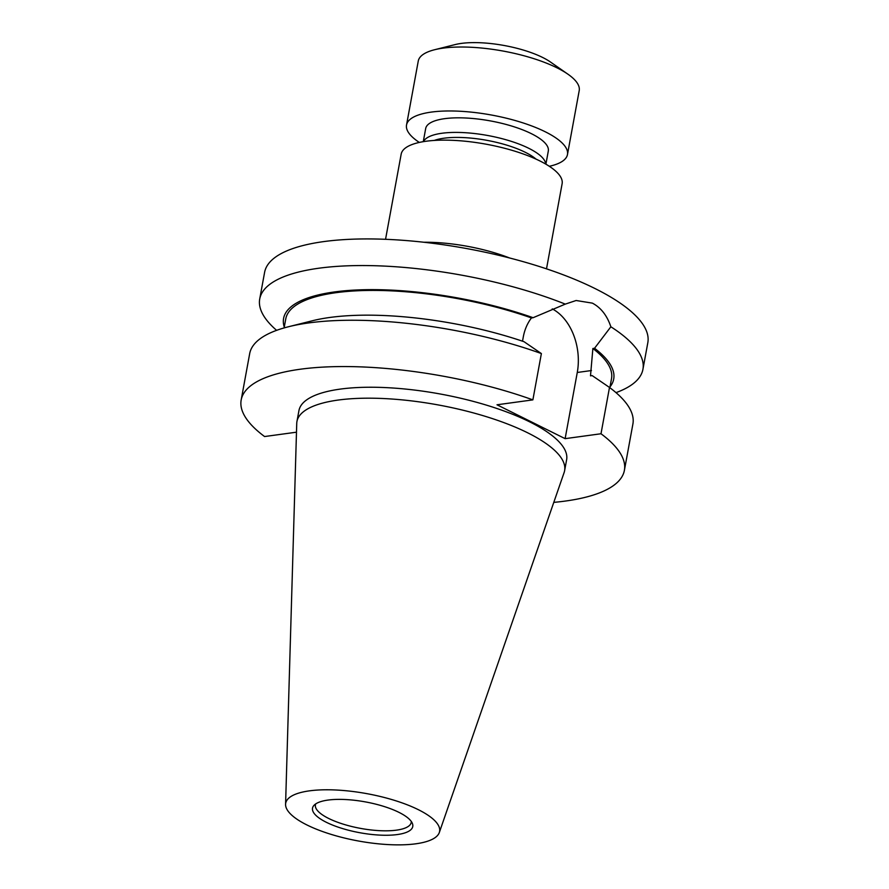 <?xml version="1.0" encoding="UTF-8"?>
<svg xmlns="http://www.w3.org/2000/svg" width="889" height="889" viewBox="0 0 889 889"><rect width="100%" height="100%" fill="white"/><g stroke="black" fill="none" stroke-linecap="round" stroke-linejoin="round"><path stroke-width="1.33" d="M549.313 166.287A81.821 25.148 -169.6 0 0 567.471 154.542L579.217 90.589A81.821 25.148 -169.6 0 0 567.982 74.231L550.513 62.052A58.441 17.958 -169.6 0 0 542.701 57.496A58.441 17.958 -169.6 0 0 455.224 44.561L434.577 49.74A81.821 25.148 -169.6 0 0 418.263 61.052L406.529 125.005A81.821 25.148 -169.6 0 0 419.33 142.429M567.982 74.231A81.821 25.148 -169.6 0 0 557.036 67.853A81.821 25.148 -169.6 0 0 434.577 49.74M567.471 154.542A81.821 25.148 -169.6 0 0 545.301 131.805A81.821 25.148 -169.6 0 0 459.135 111.203A81.821 25.148 -169.6 0 0 406.529 125.005M545.902 164.176L548.313 151.019A62.341 19.158 -169.6 0 0 531.422 133.694A62.341 19.158 -169.6 0 0 465.769 118.004A62.341 19.158 -169.6 0 0 425.687 128.516L423.275 141.673M545.724 164.065A62.341 19.158 -169.6 0 0 528.744 148.285A62.341 19.158 -169.6 0 0 465.414 132.717A62.341 19.158 -169.6 0 0 423.475 141.64M536.034 159.12A58.441 17.958 -169.6 0 0 525.299 152.308A58.441 17.958 -169.6 0 0 434.288 140.44M546.502 268.845L562.126 183.712A81.821 25.148 -169.6 0 0 539.945 160.976A81.821 25.148 -169.6 0 0 453.79 140.373A81.821 25.148 -169.6 0 0 401.172 154.175L385.548 239.297M398.95 812.357A50.951 15.658 10.4 0 1 412.407 823.492A50.951 15.658 10.4 0 1 384.326 835.249A50.951 15.658 10.4 0 1 326.341 822.292A50.951 15.658 10.4 0 1 313.939 805.412A50.951 15.658 10.4 0 1 349.788 799.822A50.951 15.658 10.4 0 1 398.95 812.357M315.706 803.923A48.706 14.969 -169.6 0 0 315.417 804.889A48.706 14.969 -169.6 0 0 328.608 818.425A48.706 14.969 -169.6 0 0 379.903 830.682A48.706 14.969 -169.6 0 0 411.218 822.469A48.706 14.969 -169.6 0 0 411.296 821.469M418.386 809.701A78.232 24.047 -169.6 0 0 334.308 789.932A78.232 24.047 -169.6 0 0 285.58 804.334A78.232 24.047 -169.6 0 0 306.905 824.948A78.232 24.047 -169.6 0 0 387.571 844.55A78.232 24.047 -169.6 0 0 439.299 832.549A78.232 24.047 -169.6 0 0 418.386 809.701M439.299 832.549L564.115 472.57A136.073 41.827 -169.6 0 0 564.615 470.659A136.073 41.827 -169.6 0 0 527.744 432.843A136.073 41.827 -169.6 0 0 384.448 398.583A136.073 41.827 -169.6 0 0 296.937 421.53A136.073 41.827 -169.6 0 0 296.737 423.497L285.58 804.334M564.615 470.659L566.626 459.713A136.073 41.827 -169.6 0 0 529.744 421.897A136.073 41.827 -169.6 0 0 386.448 387.637A136.073 41.827 -169.6 0 0 298.948 410.585L296.937 421.53M615.999 392.638A194.813 59.874 -169.6 0 0 642.936 369.302L647.825 342.687A194.813 59.874 -169.6 0 0 595.03 288.547A194.813 59.874 -169.6 0 0 389.882 239.497A194.813 59.874 -169.6 0 0 264.6 272.356L259.721 298.971A194.813 59.874 -169.6 0 0 276.612 330.341M642.936 369.302A194.813 59.874 -169.6 0 0 610.865 326.785C607.065 315.495 600.897 307.605 592.352 303.127L576.128 300.504L565.282 304.116A194.813 59.874 -169.6 0 0 369.702 265.611A194.813 59.874 -169.6 0 0 259.721 298.971M553.78 502.374A194.813 59.874 -169.6 0 0 624.4 470.314L632.901 424.009A194.813 59.874 -169.6 0 0 609.498 387.448L600.997 433.754L565.126 438.655L497.007 404.784L532.878 399.872A194.813 59.874 -169.6 0 0 241.175 399.983A194.813 59.874 -169.6 0 0 264.578 436.543L296.482 432.187M624.4 470.314A194.813 59.874 -169.6 0 0 600.997 433.754M532.878 399.872L541.379 353.566A194.813 59.874 -169.6 0 0 288.514 326.741A194.813 59.874 -169.6 0 0 249.676 353.666L241.175 399.983M565.282 304.116L533.1 317.706A167.821 51.584 -169.6 0 0 359.334 289.87A167.821 51.584 -169.6 0 0 284.269 327.074M610.01 386.859A167.821 51.584 -169.6 0 0 594.541 348.266L610.865 326.785M609.854 387.704L611.521 378.614A165.587 50.895 -169.6 0 0 592.885 348.488L594.541 348.266M533.1 317.706L531.455 317.929A165.587 50.895 -169.6 0 0 285.78 318.829L284.113 327.919M609.498 387.448L592.152 375.591L590.496 375.825L592.885 348.488M531.455 317.929C527.41 323.263 524.71 329.508 523.343 336.653L522.51 341.198M541.379 353.566L524.043 341.709A167.821 51.584 -169.6 0 0 312.361 320.762L288.514 326.741M552.247 308.894A50.062 34.782 -97.8 0 1 577.272 372.469L565.126 438.655M423.875 242.253A81.821 25.148 10.4 0 1 509.619 257.988M591.463 370.535L577.272 372.469"/></g></svg>
